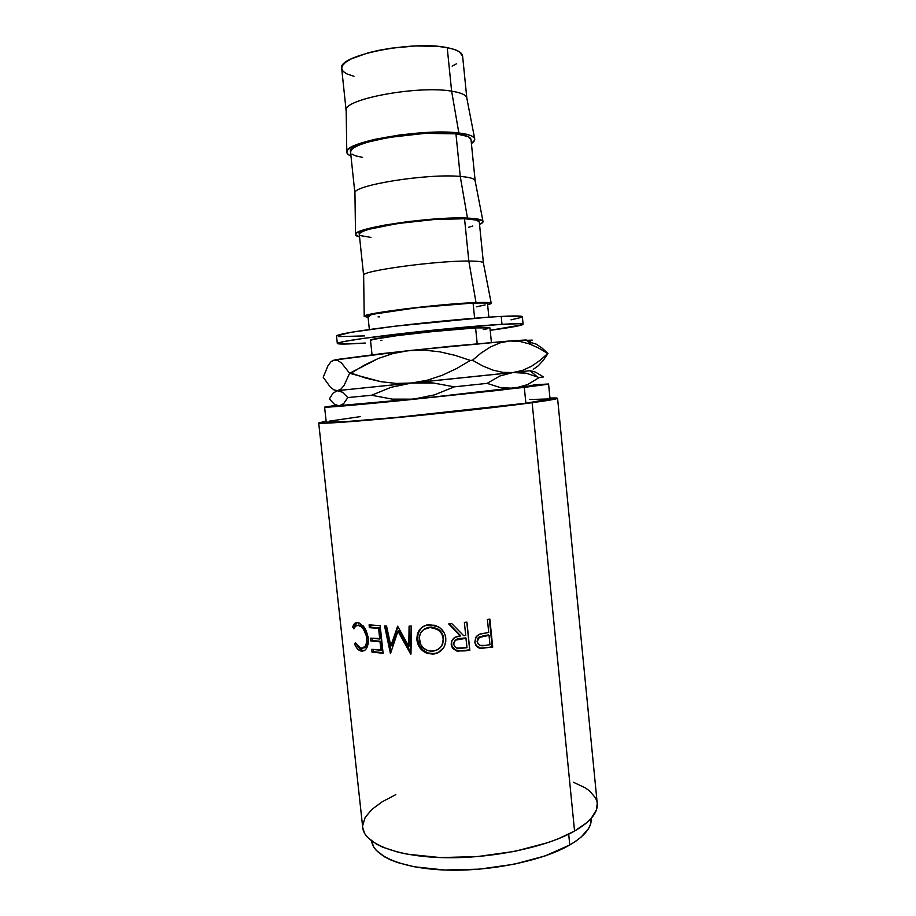 <?xml version="1.0" encoding="UTF-8"?>
<svg xmlns="http://www.w3.org/2000/svg" width="916" height="916" viewBox="0 0 916 916"><rect width="100%" height="100%" fill="white"/><g stroke="black" fill="none" stroke-linecap="round" stroke-linejoin="round"><path stroke-width="1.37" d="M488.869 317.154L487.518 303.711L484.713 303.001L473.08 303.036L474.614 318.207L473.08 303.036C439.875 304.043 364.121 313.547 367.946 316.077L369.171 316.604M364.213 316.318L368.072 317.245L364.202 316.455L368.873 314.589L404.723 308.91L443.367 304.799L476.011 302.578L468.832 261.049C436.108 260.682 361.648 270.827 363.641 275.178L364.213 316.318C362.049 313.478 441.443 303.62 476.011 302.578C485.503 302.246 490.564 302.452 491.216 303.196L487.633 304.891L490.999 303.677L490.907 302.99L476.011 302.578L468.832 261.049L464.538 218.729C430.921 216.943 355.076 228.428 359.278 234.347L360.274 232.824L363.595 231.084L369.194 229.218L397.235 223.584L433.623 219.577L464.538 218.729L468.832 261.049C478.324 261.083 483.19 261.736 483.419 262.995L483.419 263.098M363.652 275.476L363.629 275.373C359.622 271.159 435.421 260.671 468.832 261.049C477.82 261.083 482.663 261.667 483.362 262.8L491.216 303.196M355.522 234.381C355.339 235.423 356.679 236.259 359.541 236.901L355.511 234.725L356.53 233.099L360.045 231.256L384.182 225.176L408.421 221.546L434.562 218.993L467.469 218.1L460.256 176.433C427.245 173.296 352.9 185.227 354.939 192.955L355.522 234.381C353.324 227.981 432.581 216.21 467.469 218.1C476.973 218.512 482.137 219.554 482.961 221.214C483.362 222.187 482.217 223.286 479.549 224.5L482.824 222.279L482.64 220.767L474.877 218.626L467.469 218.1L460.256 176.433L455.939 133.793C421.898 129.145 345.962 142.644 350.542 152.022L351.458 149.72L354.721 147.224L360.263 144.659L367.9 142.106L388.258 137.526L424.772 133.381L455.939 133.793L460.256 176.433C469.862 177.223 474.832 178.712 475.164 180.921L475.175 181.059M354.95 193.482L354.927 193.345C350.53 185.708 426.432 173.227 460.256 176.433C469.267 177.166 474.202 178.528 475.072 180.532L482.961 221.214M346.775 151.793C346.591 153.419 347.988 154.804 350.965 155.983L348.298 154.575L346.763 152.399L347.702 149.938L351.137 147.281L365.118 141.831L375.171 139.266L399.445 135.007L425.688 132.522L438.1 132.11L458.859 132.98L451.622 91.165C418.314 85.257 344.084 98.939 346.168 110.069L346.775 151.793C344.519 141.785 423.661 128.137 458.859 132.98C468.385 134.137 473.652 136.003 474.648 138.579C475.152 140.125 474.076 141.774 471.397 143.537L474.591 140.285L474.328 137.95L471.568 135.889L466.37 134.217L458.859 132.98L451.622 91.165L447.214 47.655C412.75 40.098 336.71 55.658 341.691 68.551L342.527 65.46L345.721 62.196L351.206 58.899L368.255 52.796L379.155 50.254L391.063 48.205L415.795 45.949L438.146 46.418L447.214 47.655L451.622 91.165C461.343 92.722 466.416 95.081 466.839 98.241L466.851 98.356M346.179 110.825L346.156 110.722C341.382 99.604 417.375 85.085 451.622 91.165C460.656 92.596 465.683 94.749 466.713 97.611L474.648 138.579M337.317 343.489C338.096 344.37 347.416 344.221 365.266 343.031L345.366 344.038L337.363 343.58L343.489 341.611L363.915 338.325L434.424 330.023L501.991 324.298L501.212 316.421C477.099 317.634 433.062 321.653 396.479 326.027C357.973 330.768 337.981 334.077 336.504 335.954L351.171 332.279L395.185 326.176L487.53 317.245L501.212 316.421L501.991 324.298C515.903 323.52 522.933 323.508 523.105 324.287C522.269 325.455 511.3 327.459 490.197 330.31L522.486 324.756L522.796 324.046L519.475 323.726L501.991 324.298C477.912 325.695 433.898 329.783 397.326 334.077C358.82 338.702 338.817 341.84 337.317 343.489L336.504 335.954M538.654 384.445L547.127 384.365L524.307 387.376L525.887 403.212L397.029 417.364L343.534 421.807L326.222 422.127C326.039 423.215 354.813 421.349 399.49 417.135C444.088 412.944 497.468 407.036 525.887 403.212L524.307 387.376L397.784 400.899C353.084 405.307 324.356 407.712 324.596 407.139L336.241 405.307M318.699 422.94L362.736 827.663C364.121 843.407 395.838 856.506 443.333 857.651C490.747 858.853 546.199 847.334 574.561 831.075L532.139 402.697C501.968 406.784 444.81 413.105 397.029 417.604C349.156 422.116 318.482 424.097 318.699 422.94L326.119 421.142L318.86 423.066L330.882 422.963L406.177 416.734L532.139 402.697L574.561 831.075L586.812 822.671L591.198 818.377L596.43 809.87L597.232 803.389M489.854 619.124L492.716 647.2L479.778 648.242L476.721 646.41L474.843 642.059L475.839 637.25L477.534 635.395L480.602 633.906L488.72 632.464L487.404 619.491L489.854 619.124L487.404 619.491L488.72 632.464L479.721 634.193L476.194 636.735L474.843 642.059C475.335 645.711 477.373 647.852 480.957 648.482L486.877 647.635L480.957 648.482L475.942 645.425L480.602 648.081L492.716 647.2L489.854 619.124M466.931 622.136L469.828 650.291L464.149 650.921L456.431 650.921L452.424 648.059L451.21 644.555L451.622 641.04L455.241 637.25L460.496 635.979L448.703 623.956L451.851 623.682L463.645 635.647L465.717 635.429L464.378 622.422L466.931 622.136L464.378 622.422L465.717 635.429L463.645 635.647L451.851 623.682L448.703 623.956L460.496 635.979C454.576 636.208 451.485 639.059 451.21 644.555L452.836 648.608L457.668 651.173L464.08 650.475L457.668 651.173L452.985 648.185L451.21 644.555L451.554 641.223L451.954 646.513L455.344 650.028L464.149 650.921L469.828 650.291L466.931 622.136M434.264 653.967L427.154 653.337L422.139 650.337L417.478 642.86L417.33 634.261L419.894 629.384L424.131 625.96L426.741 625.01L435.237 625.307L440.356 628.17L444.111 632.693L445.233 635.406L445.829 641.177L444.26 646.696L442.703 649.101L438.306 652.661L434.264 653.967M390.834 645.975L397.647 626.201L408.776 646.284L409.086 626.12L411.421 626.063L410.975 654.047L397.956 631.193L390.456 653.669L384.56 625.914L386.552 625.994L390.834 645.975L391.991 645.505L397.899 626.659L391.991 645.505L390.834 645.975L386.552 625.994L384.56 625.914L390.456 653.669L397.956 631.193L398.975 630.746L397.956 631.193L410.643 654.047L411.421 626.063L409.086 626.12L408.776 646.284L397.647 626.201L390.834 645.975M380.163 625.708L383.106 653.234L372.01 652.158L371.713 649.364L380.942 650.28L380.037 641.818L370.808 640.971L370.511 638.166L379.728 639.002L378.594 628.422L369.377 627.666L369.079 624.861L380.163 625.708L369.079 624.861L369.377 627.666L378.594 628.422L379.728 639.002L381.067 638.555L379.934 627.987L369.377 627.666L370.865 627.242L370.625 625.01L370.865 627.242L379.934 627.987L381.067 638.555L370.511 638.166L370.808 640.971L380.037 641.818L380.942 650.28L382.27 649.822L381.365 641.372L370.808 640.971L372.285 640.536L372.056 638.337L372.285 640.536L381.365 641.372L382.27 649.822L371.713 649.364L372.01 652.158L373.488 651.711L373.259 649.547L373.488 651.711L372.01 652.158L383.106 653.234L380.163 625.708M354.904 644.727L355.397 642.654L357.893 646.57L362.118 648.356L365.392 645.975L366.618 642.46L366.297 635.658L363.56 629.361L360.95 626.613L358.305 625.433L355.637 626.029L353.908 628.891L352.752 627.048L354.744 623.395L357.996 622.662L363.389 626.086L366.217 630.677L368.095 637.078L368.175 643.856L366.652 648.196L364.82 650.291L362.621 651.15L360.16 650.784L357.503 648.883L354.904 644.727M569.763 844.987L568.699 834.167L569.763 844.987L576.05 841.014L581.271 836.938L588.461 828.694L590.408 824.618L591.232 818.343C591.931 827.159 584.774 836.045 569.763 844.987C543.142 860.536 491.549 871.379 447.351 870.097C403.074 868.872 373.201 856.242 371.656 841.037L373.602 846.75L376.258 850.357L384.835 856.987L390.708 859.918L397.601 862.551L414.158 866.765L444.661 870.017L479.171 869.17L513.956 864.28L545.226 855.876L569.763 844.987M491.411 342.458L489.945 327.859L475.599 327.917L477.202 343.729L475.599 327.917C442.52 329.749 366.789 338.68 370.499 340.202L371.701 340.512M550.047 398.998C550.047 399.616 541.986 401.025 525.887 403.212L550.047 398.998L548.57 383.999L533.845 384.823M548.57 383.999L498.43 390.353L406.658 400.017L336.218 406.567L324.779 407.196L334.706 405.502M336.493 405.845L427.474 397.739L536.719 385.201M535.917 385.121L529.437 385.476M596.957 801.729L595.526 797.893L589.492 790.852L584.992 787.691L573.347 782.23M395.815 794.641L382.201 801.763L371.804 809.481L365.14 817.53L362.656 825.66M362.725 827.617L364.683 833.526L367.442 837.27L376.476 844.14L382.705 847.185L398.38 852.281L407.689 854.25L440.356 857.571L477.396 856.586L514.769 851.365L548.318 842.502L558.016 838.919L574.561 831.075C590.522 821.732 598.079 812.526 597.232 803.435L557.569 398.254C557.592 398.907 549.108 400.395 532.139 402.697L556.172 398.849L557.397 398.437L556.356 397.968L549.943 398.013L557.569 398.254M549.955 398.907L529.62 399.525M360.24 416.631L329.313 421.154M337.18 405.662L339.126 405.903L334.283 404.139L329.359 398.952L333.092 393.101L337.477 390.64L342.458 392.22L347.817 397.555L343.683 403.601L339.126 405.903L413.494 399.158L392.3 399.124L371.541 395.265L347.817 397.555L371.541 395.265L391.052 387.308L411.811 383.002L336.985 390.674L342.458 392.22M527.994 370.923L512.994 372.526L526.334 373.247L539.203 377.575L543.474 376.923L539.203 377.575L527.398 384.674L514.563 388.27L500.926 387.743L487.094 383.38L454.359 386.838L434.402 394.888L413.494 399.158L514.563 388.27L500.926 387.743L487.094 383.38L499.815 376.029L512.994 372.526L411.811 383.002L433.165 382.98L454.359 386.838L487.094 383.38L499.815 376.029L512.994 372.526L519.716 372.377L526.334 373.247L539.203 377.575L527.398 384.674L514.563 388.27C535.78 385.716 541.745 384.72 532.448 385.27M531.749 371.049L535.574 372.136L543.474 376.923M413.494 399.158L392.3 399.124L371.541 395.265L391.052 387.308L411.811 383.002L422.516 382.453L433.165 382.98L454.359 386.838L434.402 394.888L413.494 399.158M347.817 397.555L343.683 403.601L341.462 405.261L339.126 405.903L334.283 404.139L329.359 398.952L333.092 393.101L337.477 390.64L530.65 370.648M533.272 369.32L538.39 365.702L543.303 360.309L547.745 353.519L539.936 360.457L531.498 366.263L522.544 370.396L512.994 372.526L502.987 372.4L492.877 370.098L482.663 365.931L472.45 360.24L470.389 360.446L456.58 368.564L442.279 375.251L427.371 380.197L411.811 383.002L396.319 383.438L380.93 381.697L349.626 373.27L344.004 385.556L340.878 389.151L337.477 390.64L333.985 389.907L330.39 387.182L323.211 377.289L328.02 365.621L330.905 361.877L334.191 360.068L338.107 359.358L382.212 353.587L450.752 346.248L509.846 340.97L532.265 340.122M331.958 361.041L334.191 360.068L331.958 361.041M531.509 340.512L527.799 341.302M349.626 373.27L378.274 358.5L392.941 353.53L408.433 350.645L334.191 360.068L337.729 360.469L341.531 362.999L349.626 373.27L344.004 385.556L340.878 389.151L337.477 390.64L333.985 389.907L330.39 387.182L323.211 377.289L328.02 365.621L330.905 361.877L334.191 360.068L337.729 360.469L341.531 362.999L349.626 373.27M470.389 360.446L472.45 360.24L481.324 352.855L490.587 346.912L500.079 342.859L509.846 340.97L408.433 350.645L424.016 350.118L439.669 351.801L455.195 355.385L470.389 360.446L456.58 368.564L442.279 375.251L427.371 380.197L411.811 383.002L396.319 383.438L380.93 381.697L365.793 378.102L351.103 373.098L364.373 365.14L378.274 358.5L392.941 353.53L408.433 350.645L424.016 350.118L439.669 351.801L455.195 355.385L470.389 360.446M532.001 344.92L526.242 339.962L509.846 340.97L519.716 341.393L529.322 343.889L538.688 348.069L547.745 353.519L542.123 348.137L536.341 344.187L528.154 341.611L530.65 341.966M512.994 372.526L502.987 372.4L492.877 370.098L482.663 365.931L472.45 360.24L481.324 352.855L490.587 346.912L500.079 342.859L509.846 340.97L519.716 341.393L529.322 343.889L538.688 348.069L547.745 353.519L539.936 360.457L531.498 366.263L522.544 370.396L512.994 372.526M543.303 360.309L548.008 353.519L542.123 348.137M523.105 324.264L522.36 316.753C522.177 315.848 515.124 315.734 501.212 316.421L522.051 316.478L521.742 317.291L510.991 319.856M364.511 335.909L338.909 336.596M489.945 327.871L475.599 327.917L432.856 331.558L397.887 335.519L371.598 339.664L370.499 340.202L372.045 354.801M380.506 340.374L381.858 340.317M483.282 329.565L487.552 328.73M452.149 66.135L456.454 63.822M462.603 56.128L459.408 51.8L454.393 49.475L447.214 47.655C456.992 49.59 462.122 52.395 462.603 56.059L466.839 98.241M341.691 68.574L343.179 71.425L346.878 73.898L353.988 76.28M471.007 139.621L467.939 136.518L455.939 133.793C465.603 134.961 470.629 136.885 471.007 139.576L475.164 180.921M351.95 154.094L355.545 155.823L362.541 157.392M468.442 227.328L472.828 226M479.297 221.981L476.354 220.069L464.538 218.729C474.099 219.142 479.011 220.218 479.286 221.947L483.419 262.995M360.595 235.641L370.991 237.404M476.48 306.814L485.159 304.913M487.518 303.711C487.335 302.921 482.514 302.692 473.08 303.036L417.982 307.581L372.411 314.314L367.946 316.077L369.366 329.508M378.033 316.879L379.373 316.856M437.94 629.04L437.218 629.063M360.87 648.299L355.397 642.654L354.595 643.994C356.003 647.44 357.767 649.662 359.874 650.658L361.087 651.058C366.079 651.39 368.484 647.177 368.266 638.395L365.026 628.41L359.667 623.178L357.996 622.662C355.419 622.193 353.668 623.659 352.752 627.048L353.908 628.891C354.755 626.246 356.221 625.101 358.305 625.433L359.587 625.834C363.286 627.7 365.656 631.765 366.686 638.005C366.881 645.139 364.934 648.574 360.87 648.299M363.343 647.978C366.48 647.658 368.14 644.738 368.335 639.208L366.961 645.562L363.744 647.944M368.163 637.605L366.686 638.005L368.163 637.605M358.545 625.055L362.564 626.212L366.48 631.284L361.202 625.433L357.732 625.376M356.439 623.029L354.481 626.681L352.752 627.048L354.481 626.681L357.103 622.582M364.064 650.749L361.087 651.058L362.725 650.646L357.538 646.181L360.915 649.925L364.064 650.749M355.9 643.708L354.595 643.994L355.9 643.708M383.048 652.673L373.488 651.711L383.048 652.673M409.647 645.803L408.776 646.284L409.647 645.803L409.91 626.097L409.647 645.803M391.338 651.78L385.899 625.972L391.338 651.78M410.986 652.673L398.975 630.746L410.986 652.673M416.929 639.963L417.65 639.494C417.146 634.238 418.83 630.002 422.711 626.773L420.536 628.948L418.04 633.826L417.65 639.494L416.929 639.963C417.799 646.41 421.211 650.864 427.154 653.348L432.844 654.104C441.604 652.661 445.92 647.394 445.794 638.269C445.256 633.494 442.886 629.727 438.707 626.968L429.535 624.609C420.913 625.88 416.711 630.998 416.929 639.963M443.859 647.44C441.329 651.219 437.814 653.291 433.325 653.623L427.783 652.89C421.898 650.429 418.52 645.963 417.65 639.494L419.242 645.162L422.791 649.856L427.726 652.868L431.905 653.635L436.073 653.2L438.684 652.192L443.859 647.44M424.532 628.983L428.15 627.368L431.562 627.025L437.413 628.708L429.936 627.483L437.115 629.178C440.733 631.353 442.783 634.456 443.264 638.475L442.68 643.994M442.073 645.185L443.539 638.04C443.035 633.964 440.997 630.849 437.413 628.708L437.15 629.2M439.096 629.876L442.165 633.506L443.264 638.475C443.264 645.894 439.657 650.142 432.421 651.23L427.669 650.52C422.837 648.608 420.055 645.07 419.31 639.895C419.207 632.544 422.745 628.41 429.936 627.483L423.753 629.544M460.462 635.567L449.206 623.922L460.462 635.567M466.805 622.159L469.828 650.291L464.08 650.475L469.668 649.868L466.805 622.159M454.279 641.452L457.084 639.105L465.9 637.902L460.782 638.406C457.324 638.292 455.023 639.712 453.889 642.654L453.889 642.643M453.752 644.337C454.256 640.57 456.615 638.727 460.805 638.83L465.9 637.902L466.988 647.692L466.015 638.315L455.893 640.055L454.187 641.887L453.752 644.337L454.691 646.604L456.695 648.059L466.988 647.692L461.653 648.253C458.767 648.952 456.386 648.31 454.485 646.341L453.752 644.337M489.35 619.205L492.716 647.2L486.877 647.635L492.167 646.833L489.35 619.205M477.167 641.921L477.465 638.887L479.068 636.998L488.503 634.983L483.74 635.612L478.209 637.742L477.373 641.727L478.53 638.154L483.74 635.612L489.018 635.349L489.968 644.704L489.018 635.349L479.411 637.376L477.064 641.326L478.152 643.822L477.167 641.921M484.919 645.437L489.968 644.704L484.919 645.437C481.06 646.467 478.541 645.23 477.373 641.727L478.244 643.948L480.144 645.368L484.919 645.437M443.344 639.666L441.878 633.941L438.764 630.311L432.272 627.552L427.635 627.815L423.513 629.716L420.547 633.105L419.265 637.525L420.662 644.486L423.673 648.23L427.806 650.566L431.253 651.242L436.898 650.074L440.585 647.268L442.852 643.181L443.344 639.666M363.629 275.373L359.278 234.347M354.927 193.345L350.542 152.022M346.156 110.722L341.691 68.551M326.222 422.127L324.596 407.139M530.169 370.74L536.982 376.602M336.905 360.183L337.454 359.473M361.202 625.433L359.587 625.834M361.557 650.257L359.874 650.658M427.154 653.348L427.783 652.89"/></g></svg>
